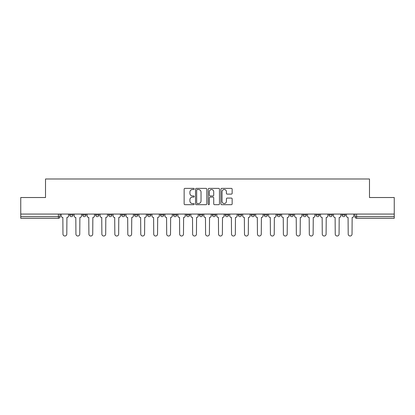 <?xml version="1.0" encoding="UTF-8"?>
<svg xmlns="http://www.w3.org/2000/svg" width="415" height="415" viewBox="0 0 415 415"><rect width="100%" height="100%" fill="white"/><g stroke="black" fill="none" stroke-linecap="round" stroke-linejoin="round"><path stroke-width="0.62" d="M194.204 188.944A0.571 0.571 0 0 0 193.634 188.374L184.966 188.374A0.814 0.814 0 0 0 184.146 189.188L184.146 203.874A0.814 0.814 0 0 0 184.966 204.688L193.634 204.688A0.571 0.571 0 0 0 194.204 204.118A0.571 0.571 0 0 0 193.634 203.547L192.508 203.547A2.609 2.609 0 0 1 189.899 200.933L189.899 199.708A2.609 2.609 0 0 1 192.508 197.099L193.634 197.099A0.571 0.571 0 0 0 194.204 196.528A0.571 0.571 0 0 0 193.634 195.958L192.508 195.958A2.609 2.609 0 0 1 189.899 193.349L189.899 192.124A2.609 2.609 0 0 1 192.508 189.515L193.634 189.515A0.571 0.571 0 0 0 194.204 188.944M341.976 214.98L341.976 214.067L341.976 214.98A1.66 1.66 0 0 0 343.636 216.64A1.66 1.66 0 0 1 341.976 214.98L345.296 214.98A1.66 1.66 0 0 1 343.636 216.64M329.007 214.98L329.007 214.067L329.007 214.98A1.66 1.66 0 0 0 330.672 216.64A1.66 1.66 0 0 1 329.007 214.98L332.332 214.98A1.66 1.66 0 0 1 330.672 216.64M290.111 214.067L290.111 214.98L293.436 214.98A1.66 1.66 0 0 1 291.776 216.64A1.66 1.66 0 0 1 290.111 214.98L290.111 214.067M277.147 214.067L277.147 214.98L280.473 214.98A1.66 1.66 0 0 1 278.807 216.64A1.66 1.66 0 0 1 277.147 214.98L277.147 214.067M212.319 214.067L212.319 214.98L215.644 214.98A1.66 1.66 0 0 1 213.984 216.64A1.66 1.66 0 0 1 212.319 214.98L212.319 214.067M173.423 214.067L173.423 214.98L176.749 214.98A1.66 1.66 0 0 1 175.089 216.64A1.66 1.66 0 0 1 173.423 214.98L173.423 214.067M147.496 214.067L147.496 214.98L150.816 214.98A1.66 1.66 0 0 1 149.156 216.64A1.66 1.66 0 0 1 147.496 214.98L147.496 214.067M134.527 214.067L134.527 214.98L137.853 214.98A1.66 1.66 0 0 1 136.193 216.64A1.66 1.66 0 0 1 134.527 214.98L134.527 214.067M108.6 214.98L108.6 214.067L108.6 214.98A1.66 1.66 0 0 0 110.26 216.64A1.66 1.66 0 0 1 108.6 214.98L111.92 214.98A1.66 1.66 0 0 1 110.26 216.64M82.668 214.98L82.668 214.067L82.668 214.98A1.66 1.66 0 0 0 84.328 216.64A1.66 1.66 0 0 1 82.668 214.98L85.993 214.98A1.66 1.66 0 0 1 84.328 216.64A1.66 1.66 0 0 0 85.993 214.98L85.993 214.067L85.993 214.98M231.342 194.121A0.814 0.814 0 0 0 232.156 193.307L232.156 189.188A0.814 0.814 0 0 0 231.342 188.374L221.714 188.374A0.814 0.814 0 0 0 220.899 189.188L220.899 203.874A0.814 0.814 0 0 0 221.714 204.688L231.342 204.688A0.814 0.814 0 0 0 232.156 203.874L232.156 198.894A0.814 0.814 0 0 0 231.342 198.079L227.223 198.079A0.814 0.814 0 0 0 226.408 198.894L226.408 201.363A2.184 2.184 0 0 1 224.225 203.547A2.184 2.184 0 0 1 222.041 201.363L222.041 191.694A2.184 2.184 0 0 1 224.225 189.515A2.184 2.184 0 0 1 226.408 191.694L226.408 193.307A0.814 0.814 0 0 0 227.223 194.121L231.342 194.121M20.75 214.067L20.75 197.524L45.515 197.524L45.515 178.995L369.485 178.995L369.485 197.524L394.25 197.524L394.25 214.067L20.75 214.067L20.75 216.64L60.061 216.64L60.061 214.067L60.061 216.64A1.66 1.66 0 0 1 58.401 218.306L20.75 218.306L20.75 216.64M206.784 189.188A0.814 0.814 0 0 0 205.97 188.374L196.342 188.374A0.814 0.814 0 0 0 195.527 189.188L195.527 203.874A0.814 0.814 0 0 0 196.342 204.688L205.97 204.688A0.814 0.814 0 0 0 206.784 203.874L206.784 189.188M209.03 188.374L218.658 188.374A0.814 0.814 0 0 1 219.473 189.188L219.473 203.874A0.814 0.814 0 0 1 218.658 204.688L214.534 204.688A0.814 0.814 0 0 1 213.72 203.874L213.72 197.919A0.814 0.814 0 0 0 212.905 197.099L210.172 197.099A0.814 0.814 0 0 0 209.357 197.919L209.357 204.118A0.571 0.571 0 0 1 208.787 204.688A0.571 0.571 0 0 1 208.216 204.118L208.216 189.188A0.814 0.814 0 0 1 209.03 188.374M354.939 214.067L354.939 216.64L394.25 216.64L394.25 218.306L356.599 218.306A1.66 1.66 0 0 1 354.939 216.64M394.25 214.067L394.25 216.64M345.296 214.067L345.296 214.98L345.296 214.067M332.332 214.067L332.332 214.98L332.332 214.067M316.043 214.067L316.043 214.98L319.368 214.98L319.368 214.067L319.368 214.98A1.66 1.66 0 0 1 317.703 216.64A1.66 1.66 0 0 1 316.043 214.98A1.66 1.66 0 0 0 317.703 216.64M306.4 214.98L306.4 214.067L306.4 214.98A1.66 1.66 0 0 1 304.74 216.64A1.66 1.66 0 0 1 303.08 214.98L306.4 214.98A1.66 1.66 0 0 1 304.74 216.64M303.08 214.067L303.08 214.98M293.436 214.067L293.436 214.98M280.473 214.067L280.473 214.98M267.504 214.067L267.504 214.98A1.66 1.66 0 0 1 265.844 216.64A1.66 1.66 0 0 1 264.184 214.98L267.504 214.98M264.184 214.067L264.184 214.98M254.54 214.067L254.54 214.98A1.66 1.66 0 0 1 252.88 216.64A1.66 1.66 0 0 1 251.215 214.98L254.54 214.98A1.66 1.66 0 0 1 252.88 216.64M251.215 214.067L251.215 214.98M241.577 214.067L241.577 214.98A1.66 1.66 0 0 1 239.912 216.64A1.66 1.66 0 0 1 238.251 214.98L241.577 214.98M238.251 214.067L238.251 214.98M228.608 214.067L228.608 214.98A1.66 1.66 0 0 1 226.948 216.64A1.66 1.66 0 0 1 225.288 214.98A1.66 1.66 0 0 0 226.948 216.64M225.288 214.067L225.288 214.98L228.608 214.98M215.644 214.067L215.644 214.98A1.66 1.66 0 0 1 213.984 216.64M202.681 214.067L202.681 214.98A1.66 1.66 0 0 1 201.016 216.64A1.66 1.66 0 0 1 199.356 214.98L202.681 214.98M199.356 214.067L199.356 214.98M189.712 214.067L189.712 214.98A1.66 1.66 0 0 1 188.052 216.64A1.66 1.66 0 0 1 186.392 214.98L189.712 214.98L189.712 214.067M186.392 214.067L186.392 214.98M176.749 214.067L176.749 214.98M163.785 214.067L163.785 214.98A1.66 1.66 0 0 1 162.12 216.64A1.66 1.66 0 0 1 160.46 214.98L163.785 214.98L163.785 214.067M160.46 214.067L160.46 214.98M150.816 214.98L150.816 214.067L150.816 214.98A1.66 1.66 0 0 1 149.156 216.64M137.853 214.98L137.853 214.067L137.853 214.98A1.66 1.66 0 0 1 136.193 216.64M124.889 214.067L124.889 214.98A1.66 1.66 0 0 1 123.224 216.64A1.66 1.66 0 0 1 121.564 214.98A1.66 1.66 0 0 0 123.224 216.64A1.66 1.66 0 0 0 124.889 214.98L124.889 214.067M121.564 214.067L121.564 214.98L124.889 214.98M111.92 214.067L111.92 214.98M98.957 214.067L98.957 214.98A1.66 1.66 0 0 1 97.297 216.64A1.66 1.66 0 0 1 95.632 214.98L98.957 214.98M95.632 214.067L95.632 214.98M73.024 214.067L73.024 214.98A1.66 1.66 0 0 1 71.364 216.64A1.66 1.66 0 0 1 69.704 214.98A1.66 1.66 0 0 0 71.364 216.64A1.66 1.66 0 0 0 73.024 214.98L73.024 214.067M69.704 214.067L69.704 214.98L73.024 214.98M58.401 214.067L58.401 218.306A1.66 1.66 0 0 0 60.061 216.64M197.239 189.515A0.571 0.571 0 0 0 196.669 190.086L196.669 202.977A0.571 0.571 0 0 0 197.239 203.547L198.422 203.547A2.609 2.609 0 0 0 201.036 200.933L201.036 192.124A2.609 2.609 0 0 0 198.422 189.515L197.239 189.515M213.72 191.735A2.184 2.184 0 0 0 211.536 189.556A2.184 2.184 0 0 0 209.357 191.735L209.357 195.143A0.814 0.814 0 0 0 210.172 195.958L212.905 195.958A0.814 0.814 0 0 0 213.72 195.143L213.72 191.735M61.181 214.067L61.181 215.81A1.66 1.66 0 0 0 62.847 217.476L62.971 234.096A1.909 1.909 0 0 0 64.88 236.005A1.909 1.909 0 0 0 66.794 234.096L66.919 217.476A1.66 1.66 0 0 0 68.579 215.81L68.579 214.067M74.15 214.067L74.15 215.81A1.66 1.66 0 0 0 75.81 217.476L75.935 234.096A1.909 1.909 0 0 0 77.849 236.005A1.909 1.909 0 0 0 79.758 234.096L79.882 217.476A1.66 1.66 0 0 0 81.547 215.81L81.547 214.067M87.114 214.067L87.114 215.81A1.66 1.66 0 0 0 88.774 217.476L88.903 234.096A1.909 1.909 0 0 0 90.812 236.005A1.909 1.909 0 0 0 92.721 234.096L92.851 217.476A1.66 1.66 0 0 0 94.511 215.81L94.511 214.067M100.077 214.067L100.077 215.81A1.66 1.66 0 0 0 101.742 217.476L101.867 234.096A1.909 1.909 0 0 0 103.776 236.005A1.909 1.909 0 0 0 105.69 234.096L105.815 217.476A1.66 1.66 0 0 0 107.475 215.81L107.475 214.067M113.046 214.067L113.046 215.81A1.66 1.66 0 0 0 114.706 217.476L114.831 234.096A1.909 1.909 0 0 0 116.745 236.005A1.909 1.909 0 0 0 118.654 234.096L118.778 217.476A1.66 1.66 0 0 0 120.443 215.81L120.443 214.067M126.01 214.067L126.01 215.81A1.66 1.66 0 0 0 127.67 217.476L127.799 234.096A1.909 1.909 0 0 0 129.708 236.005A1.909 1.909 0 0 0 131.617 234.096L131.747 217.476A1.66 1.66 0 0 0 133.407 215.81L133.407 214.067M138.973 214.067L138.973 215.81A1.66 1.66 0 0 0 140.638 217.476L140.763 234.096A1.909 1.909 0 0 0 142.672 236.005A1.909 1.909 0 0 0 144.586 234.096L144.71 217.476A1.66 1.66 0 0 0 146.371 215.81L146.371 214.067M151.942 214.067L151.942 215.81A1.66 1.66 0 0 0 153.602 217.476L153.726 234.096A1.909 1.909 0 0 0 155.641 236.005A1.909 1.909 0 0 0 157.55 234.096L157.674 217.476A1.66 1.66 0 0 0 159.339 215.81L159.339 214.067M164.905 214.067L164.905 215.81A1.66 1.66 0 0 0 166.565 217.476L166.695 234.096A1.909 1.909 0 0 0 168.604 236.005A1.909 1.909 0 0 0 170.513 234.096L170.643 217.476A1.66 1.66 0 0 0 172.303 215.81L172.303 214.067M177.869 214.067L177.869 215.81A1.66 1.66 0 0 0 179.534 217.476L179.659 234.096A1.909 1.909 0 0 0 181.568 236.005A1.909 1.909 0 0 0 183.482 234.096L183.606 217.476A1.66 1.66 0 0 0 185.266 215.81L185.266 214.067M190.838 214.067L190.838 215.81A1.66 1.66 0 0 0 192.498 217.476L192.622 234.096A1.909 1.909 0 0 0 194.536 236.005A1.909 1.909 0 0 0 196.445 234.096L196.57 217.476A1.66 1.66 0 0 0 198.235 215.81L198.235 214.067M203.801 214.067L203.801 215.81A1.66 1.66 0 0 0 205.461 217.476L205.591 234.096A1.909 1.909 0 0 0 207.5 236.005A1.909 1.909 0 0 0 209.409 234.096L209.539 217.476A1.66 1.66 0 0 0 211.199 215.81L211.199 214.067M216.765 214.067L216.765 215.81A1.66 1.66 0 0 0 218.43 217.476L218.555 234.096A1.909 1.909 0 0 0 220.464 236.005A1.909 1.909 0 0 0 222.378 234.096L222.502 217.476A1.66 1.66 0 0 0 224.162 215.81L224.162 214.067M229.734 214.067L229.734 215.81A1.66 1.66 0 0 0 231.394 217.476L231.518 234.096A1.909 1.909 0 0 0 233.432 236.005A1.909 1.909 0 0 0 235.341 234.096L235.466 217.476A1.66 1.66 0 0 0 237.131 215.81L237.131 214.067M242.697 214.067L242.697 215.81A1.66 1.66 0 0 0 244.357 217.476L244.487 234.096A1.909 1.909 0 0 0 246.396 236.005A1.909 1.909 0 0 0 248.305 234.096L248.435 217.476A1.66 1.66 0 0 0 250.095 215.81L250.095 214.067M255.661 214.067L255.661 215.81A1.66 1.66 0 0 0 257.326 217.476L257.45 234.096A1.909 1.909 0 0 0 259.359 236.005A1.909 1.909 0 0 0 261.274 234.096L261.398 217.476A1.66 1.66 0 0 0 263.058 215.81L263.058 214.067M268.63 214.067L268.63 215.81A1.66 1.66 0 0 0 270.29 217.476L270.414 234.096A1.909 1.909 0 0 0 272.328 236.005A1.909 1.909 0 0 0 274.237 234.096L274.362 217.476A1.66 1.66 0 0 0 276.027 215.81L276.027 214.067M281.593 214.067L281.593 215.81A1.66 1.66 0 0 0 283.253 217.476L283.383 234.096A1.909 1.909 0 0 0 285.292 236.005A1.909 1.909 0 0 0 287.201 234.096L287.33 217.476A1.66 1.66 0 0 0 288.99 215.81L288.99 214.067M294.557 214.067L294.557 215.81A1.66 1.66 0 0 0 296.222 217.476L296.346 234.096A1.909 1.909 0 0 0 298.255 236.005A1.909 1.909 0 0 0 300.17 234.096L300.294 217.476A1.66 1.66 0 0 0 301.954 215.81L301.954 214.067M307.525 214.067L307.525 215.81A1.66 1.66 0 0 0 309.185 217.476L309.31 234.096A1.909 1.909 0 0 0 311.224 236.005A1.909 1.909 0 0 0 313.133 234.096L313.258 217.476A1.66 1.66 0 0 0 314.923 215.81L314.923 214.067M320.489 214.067L320.489 215.81A1.66 1.66 0 0 0 322.149 217.476L322.279 234.096A1.909 1.909 0 0 0 324.188 236.005A1.909 1.909 0 0 0 326.097 234.096L326.226 217.476A1.66 1.66 0 0 0 327.886 215.81L327.886 214.067M333.452 214.067L333.452 215.81A1.66 1.66 0 0 0 335.118 217.476L335.242 234.096A1.909 1.909 0 0 0 337.151 236.005A1.909 1.909 0 0 0 339.065 234.096L339.19 217.476A1.66 1.66 0 0 0 340.85 215.81L340.85 214.067M346.421 214.067L346.421 215.81A1.66 1.66 0 0 0 348.081 217.476L348.206 234.096A1.909 1.909 0 0 0 350.12 236.005A1.909 1.909 0 0 0 352.029 234.096L352.153 217.476A1.66 1.66 0 0 0 353.819 215.81L353.819 214.067M356.599 214.067L356.599 218.306"/></g></svg>
